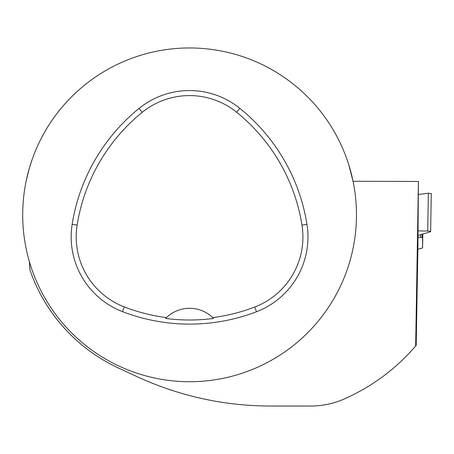 <?xml version="1.0" encoding="UTF-8"?>
<svg xmlns="http://www.w3.org/2000/svg" width="454" height="454" viewBox="0 0 454 454"><rect width="100%" height="100%" fill="white"/><g stroke="black" fill="none" stroke-linecap="round" stroke-linejoin="round"><path stroke-width="0.68" d="M417.867 249.297L422.351 248.043A1.668 0.289 1 0 0 422.578 247.901L422.578 237.794A1.668 0.289 1 0 0 422.356 237.641L421.993 237.527A2.003 0.346 -179 0 0 420.444 237.328L417.907 237.243M417.907 235.433L430.25 231.869A2.94 0.511 -179 0 0 430.636 231.625A2.94 0.511 -179 0 0 427.719 231.063L417.907 230.887M427.719 231.063L428.377 193.205L418.503 194.505L428.377 193.205L431.3 193.586M418.418 181.464L417.907 247.05L416.193 345.386L415.66 346.01L418.418 181.464L353.053 181.259L348.717 164.581M26.219 180.749L29.204 168.712L31.723 160.71M356.464 214.844A166.885 166.885 0 0 0 106.14 70.319A166.885 166.885 0 0 0 106.14 359.369A166.885 166.885 0 0 0 356.464 214.844M306.961 224.35A186.906 186.906 0 0 0 239.854 108.353A80.103 80.103 0 0 0 139.066 108.421A186.906 186.906 0 0 0 72.163 224.31A80.103 80.103 0 0 0 122.495 311.626A186.906 186.906 0 0 0 256.504 311.739A80.103 80.103 0 0 0 306.961 224.35L301.989 225.139A181.878 181.878 0 0 0 236.693 112.263A75.075 75.075 0 0 0 142.238 112.331A181.878 181.878 0 0 0 77.129 225.099A75.075 75.075 0 0 0 124.3 306.932A181.878 181.878 0 0 0 166.47 317.596L165.636 318.424A182.809 182.809 0 0 0 213.545 318.441A33.375 33.375 0 0 0 212.841 317.738M213.545 318.441L212.71 317.607A181.878 181.878 0 0 0 254.705 307.046A75.075 75.075 0 0 0 301.989 225.139M212.71 317.607A33.375 33.375 0 0 0 166.47 317.596M166.34 317.721A33.375 33.375 0 0 0 165.636 318.424M29.34 261.453L29.93 269.92A168.888 168.888 0 0 0 118.466 368.024L136.631 376.457C179.245 396.098 223.901 405.955 270.601 406.041L310.655 406.041C322.357 406.029 333.605 403.657 344.399 398.913C372.059 386.598 395.814 368.96 415.66 346.01M422.578 247.901L422.822 234.014L422.578 247.901M422.646 234.065L422.578 237.794M420.444 237.328L420.495 234.684M421.993 237.527L422.05 234.236M422.356 237.641L422.419 234.133M236.693 112.263L239.854 108.353M142.238 112.331L139.066 108.421M77.129 225.099L72.163 224.31M124.3 306.932L122.495 311.626M254.705 307.046L256.504 311.739M431.294 193.767L430.636 231.625"/></g></svg>
